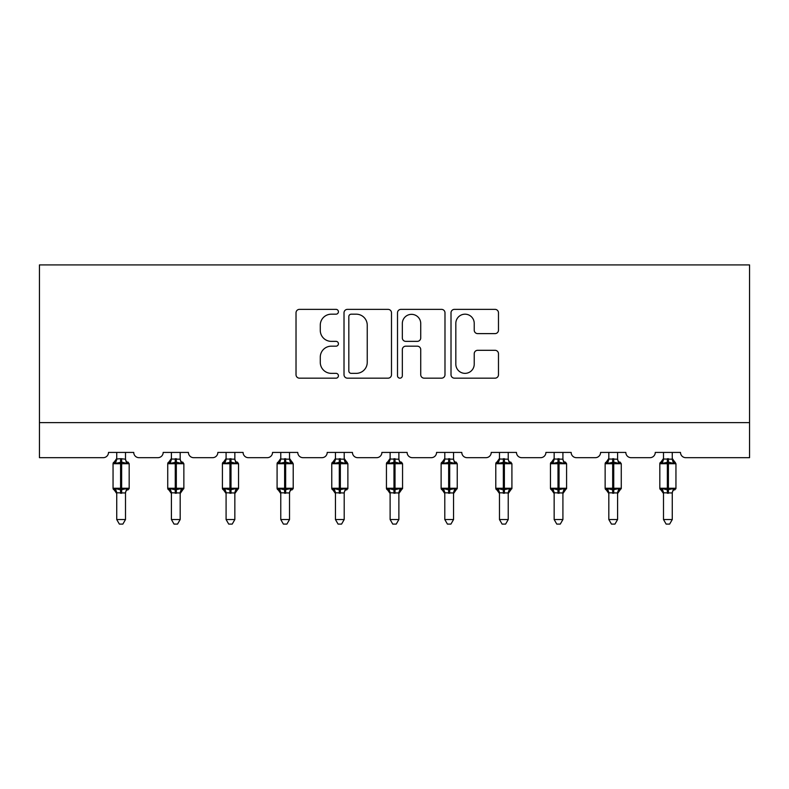 <?xml version="1.0" encoding="UTF-8"?>
<svg xmlns="http://www.w3.org/2000/svg" width="789" height="789" viewBox="0 0 789 789"><rect width="100%" height="100%" fill="white"/><g stroke="black" fill="none" stroke-linecap="round" stroke-linejoin="round"><path stroke-width="1.18" d="M338.422 311.773A2.406 2.406 0 0 0 336.015 309.367L299.465 309.367A3.442 3.442 0 0 0 296.023 312.799L296.023 374.726A3.442 3.442 0 0 0 299.465 378.168L336.015 378.168A2.406 2.406 0 0 0 338.422 375.761A2.406 2.406 0 0 0 336.015 373.355L331.281 373.355A11.007 11.007 0 0 1 320.275 362.348L320.275 357.18A11.007 11.007 0 0 1 331.281 346.174L336.015 346.174A2.406 2.406 0 0 0 338.422 343.767A2.406 2.406 0 0 0 336.015 341.361L331.281 341.361A11.007 11.007 0 0 1 320.275 330.344L320.275 325.186A11.007 11.007 0 0 1 331.281 314.18L336.015 314.18A2.406 2.406 0 0 0 338.422 311.773M495.048 333.619A3.442 3.442 0 0 0 498.48 330.177L498.48 312.799A3.442 3.442 0 0 0 495.048 309.367L454.444 309.367A3.442 3.442 0 0 0 451.012 312.799L451.012 374.726A3.442 3.442 0 0 0 454.444 378.168L495.048 378.168A3.442 3.442 0 0 0 498.48 374.726L498.48 353.738A3.442 3.442 0 0 0 495.048 350.306L477.67 350.306A3.442 3.442 0 0 0 474.228 353.738L474.228 364.153A9.202 9.202 0 0 1 465.027 373.355A9.202 9.202 0 0 1 455.825 364.153L455.825 323.382A9.202 9.202 0 0 1 465.027 314.18A9.202 9.202 0 0 1 474.228 323.382L474.228 330.177A3.442 3.442 0 0 0 477.67 333.619L495.048 333.619M749.55 422.628L749.55 264.907L39.45 264.907L39.45 457.679L103.241 457.679A5.257 5.257 0 0 0 108.497 452.422L133.736 452.422A5.257 5.257 0 0 0 138.992 457.679L157.918 457.679A5.257 5.257 0 0 0 163.175 452.422L188.413 452.422A5.257 5.257 0 0 0 193.67 457.679L212.596 457.679A5.257 5.257 0 0 0 217.853 452.422L243.091 452.422A5.257 5.257 0 0 0 248.348 457.679L267.274 457.679A5.257 5.257 0 0 0 272.53 452.422L297.769 452.422A5.257 5.257 0 0 0 303.025 457.679L321.951 457.679A5.257 5.257 0 0 0 327.208 452.422L352.436 452.422A5.257 5.257 0 0 0 357.703 457.679L376.629 457.679A5.257 5.257 0 0 0 381.886 452.422L407.114 452.422A5.257 5.257 0 0 0 412.371 457.679L431.297 457.679A5.257 5.257 0 0 0 436.564 452.422L461.792 452.422A5.257 5.257 0 0 0 467.049 457.679L485.975 457.679A5.257 5.257 0 0 0 491.231 452.422L516.47 452.422A5.257 5.257 0 0 0 521.726 457.679L540.652 457.679A5.257 5.257 0 0 0 545.909 452.422L571.147 452.422A5.257 5.257 0 0 0 576.404 457.679L595.33 457.679A5.257 5.257 0 0 0 600.587 452.422L625.825 452.422A5.257 5.257 0 0 0 631.082 457.679L650.008 457.679A5.257 5.257 0 0 0 655.264 452.422L680.503 452.422A5.257 5.257 0 0 0 685.759 457.679L749.55 457.679L749.55 422.628L39.45 422.628M391.492 312.799A3.442 3.442 0 0 0 388.05 309.367L347.456 309.367A3.442 3.442 0 0 0 344.014 312.799L344.014 374.726A3.442 3.442 0 0 0 347.456 378.168L388.05 378.168A3.442 3.442 0 0 0 391.492 374.726L391.492 312.799M400.95 309.367L441.544 309.367A3.442 3.442 0 0 1 444.986 312.799L444.986 374.726A3.442 3.442 0 0 1 441.544 378.168L424.176 378.168A3.442 3.442 0 0 1 420.734 374.726L420.734 349.616A3.442 3.442 0 0 0 417.292 346.174L405.763 346.174A3.442 3.442 0 0 0 402.331 349.616L402.331 375.761A2.406 2.406 0 0 1 399.915 378.168A2.406 2.406 0 0 1 397.508 375.761L397.508 312.799A3.442 3.442 0 0 1 400.95 309.367M351.233 314.18A2.406 2.406 0 0 0 348.827 316.586L348.827 370.948A2.406 2.406 0 0 0 351.233 373.355L356.224 373.355A11.007 11.007 0 0 0 367.24 362.348L367.24 325.186A11.007 11.007 0 0 0 356.224 314.18L351.233 314.18M420.734 323.559A9.202 9.202 0 0 0 411.533 314.347A9.202 9.202 0 0 0 402.331 323.559L402.331 337.919A3.442 3.442 0 0 0 405.763 341.361L417.292 341.361A3.442 3.442 0 0 0 420.734 337.919L420.734 323.559M125.5 459.02A3.856 3.679 180 0 0 127.522 462.255L126.763 463.38L121.644 462.147L115.46 463.38L114.208 462.078A1.756 1.756 0 0 0 113.054 463.725L113.054 488.253A1.756 1.756 0 0 0 114.208 489.9L115.46 488.598L120.589 489.831L126.763 488.598L127.522 489.732A3.856 3.679 -0 0 0 125.5 492.967L116.733 492.78L116.733 519.537L125.5 519.537L125.5 492.938M114.711 462.255A3.856 3.679 180 0 0 116.733 459.02L120.589 458.675L120.589 488.253L129.179 488.253L129.179 463.725L113.054 463.725L113.054 488.253L120.589 488.253L120.589 493.303M125.5 452.422L125.5 459.198L126.763 463.38M116.733 452.422L116.733 459.04M120.589 458.675L125.5 459.198L126.053 461.407M115.46 463.38L116.733 459.198M115.46 488.598L116.733 492.78M126.763 488.598L125.5 492.78M125.5 519.537L122.867 524.093L119.366 524.093L116.733 519.537M128.025 489.9L129.179 488.253A1.756 1.756 0 0 1 129.08 488.825M114.711 489.732L114.711 489.732A3.856 3.679 -0 0 1 116.733 492.967M180.178 459.02A3.856 3.679 180 0 0 182.2 462.255L181.44 463.38L176.322 462.147L170.138 463.38L168.885 462.078A1.756 1.756 0 0 0 167.732 463.725L167.732 488.253A1.756 1.756 0 0 0 168.885 489.9L167.732 488.253L183.857 488.253A1.756 1.756 0 0 1 183.758 488.825M171.41 493.519L168.885 489.9L170.138 488.598L175.266 489.831L181.44 488.598L182.2 489.732A3.856 3.679 -0 0 0 180.178 492.967L171.41 492.78L171.41 519.537L180.178 519.537L180.178 492.938M234.846 459.02A3.856 3.679 180 0 0 236.878 462.255L236.118 463.38L230.999 462.147L224.816 463.38L223.553 462.078A1.756 1.756 0 0 0 222.409 463.725L222.409 488.253A1.756 1.756 0 0 0 223.553 489.9L222.409 488.253L238.534 488.253A1.756 1.756 0 0 1 238.436 488.825M226.088 493.519L223.553 489.9L224.816 488.598L229.944 489.831L236.118 488.598L236.878 489.732A3.856 3.679 -0 0 0 234.846 492.967L226.088 492.78L226.088 519.537L234.846 519.537L234.846 492.938M182.703 489.9L180.178 493.519L183.857 488.253L183.857 463.725L167.732 463.725L171.41 458.458M180.178 452.422L180.178 459.198L181.44 463.38M169.388 462.255A3.856 3.679 180 0 0 171.41 459.02L180.178 459.198L180.73 461.407M171.41 452.422L171.41 459.04M170.138 463.38L171.41 459.198M170.138 488.598L171.41 492.78M181.44 488.598L180.178 492.78M180.178 519.537L177.545 524.093L174.044 524.093L171.41 519.537M237.381 489.9L234.846 493.519L238.534 488.253L238.534 463.725L222.409 463.725L226.088 458.458M234.846 452.422L234.856 459.198L236.118 463.38M224.066 462.255A3.856 3.679 180 0 0 226.088 459.02L234.856 459.198L235.408 461.407M226.088 452.422L226.088 459.04M224.816 463.38L226.088 459.198M224.816 488.598L226.088 492.78M236.118 488.598L234.856 492.78M234.846 519.537L232.222 524.093L228.721 524.093L226.088 519.537M289.524 459.02A3.856 3.679 180 0 0 291.555 462.255L290.796 463.38L285.667 462.147L279.493 463.38L278.231 462.078A1.756 1.756 0 0 0 277.087 463.725L277.087 488.253A1.756 1.756 0 0 0 278.231 489.9L277.087 488.253L293.212 488.253L293.212 463.725L289.524 458.458L292.058 462.078A1.756 1.756 0 0 1 292.561 462.364M292.058 489.9L293.212 488.253A1.756 1.756 0 0 1 293.113 488.825M280.766 493.519L278.231 489.9L279.493 488.598L284.622 489.831L290.796 488.598L291.555 489.732A3.856 3.679 -0 0 0 289.524 492.967L280.766 492.78L280.766 519.537L289.524 519.537L289.524 492.938M344.201 459.02A3.856 3.679 180 0 0 346.233 462.255L345.474 463.38L340.345 462.147L334.171 463.38L332.909 462.078A1.756 1.756 0 0 0 331.765 463.725L331.765 488.253A1.756 1.756 0 0 0 332.909 489.9L331.765 488.253L347.88 488.253L347.88 463.725L344.201 458.458L346.736 462.078A1.756 1.756 0 0 1 347.239 462.364M346.736 489.9L347.88 488.253A1.756 1.756 0 0 1 347.791 488.825M335.443 493.519L332.909 489.9L334.171 488.598L339.3 489.831L345.474 488.598L346.233 489.732A3.856 3.679 -0 0 0 344.201 492.967L335.443 492.78L335.443 519.537L344.201 519.537L344.201 492.938M289.524 452.422L289.533 459.198L290.796 463.38M278.744 462.255A3.856 3.679 180 0 0 280.766 459.02L289.533 459.198L290.086 461.407M280.766 452.422L280.766 459.04M279.493 463.38L280.766 459.198M279.493 488.598L280.766 492.78M290.796 488.598L289.533 492.78M289.524 519.537L286.9 524.093L283.399 524.093L280.766 519.537M344.201 452.422L344.211 459.198L345.474 463.38M333.422 462.255A3.856 3.679 180 0 0 335.443 459.02L344.211 459.198L344.754 461.407M335.443 452.422L335.443 459.04M334.171 463.38L335.443 459.198M334.171 488.598L335.443 492.78M345.474 488.598L344.211 492.78M344.201 519.537L341.578 524.093L338.077 524.093L335.443 519.537M398.879 459.02A3.856 3.679 180 0 0 400.911 462.255L400.151 463.38L395.023 462.147L388.849 463.38L387.586 462.078A1.756 1.756 0 0 0 386.442 463.725L386.442 488.253A1.756 1.756 0 0 0 387.586 489.9L386.442 488.253L402.558 488.253A1.756 1.756 0 0 1 402.469 488.825M390.121 493.519L387.586 489.9L388.849 488.598L393.977 489.831L400.151 488.598L400.911 489.732A3.856 3.679 -0 0 0 398.879 492.967L390.111 492.78L390.121 519.537L398.879 519.537L398.879 492.938M401.414 489.9L398.879 493.519L402.558 488.253L402.558 463.725L386.442 463.725L390.121 458.458M398.879 452.422L398.889 459.198L400.151 463.38M388.089 462.255A3.856 3.679 180 0 0 390.121 459.02L398.889 459.198L399.431 461.407M390.121 452.422L390.121 459.04M388.849 463.38L390.111 459.198M388.849 488.598L390.111 492.78M400.151 488.598L398.889 492.78M398.879 519.537L396.246 524.093L392.754 524.093L390.121 519.537M453.557 459.02A3.856 3.679 180 0 0 455.578 462.255L454.829 463.38L449.7 462.147L443.526 463.38L442.264 462.078A1.756 1.756 0 0 0 441.12 463.725L441.12 488.253A1.756 1.756 0 0 0 442.264 489.9L441.12 488.253L457.235 488.253A1.756 1.756 0 0 1 457.147 488.825M444.799 493.519L442.264 489.9L443.526 488.598L448.655 489.831L454.829 488.598L455.578 489.732A3.856 3.679 -0 0 0 453.557 492.967L444.789 492.78L444.799 519.537L453.557 519.537L453.557 492.938M456.091 489.9L453.557 493.519L457.235 488.253L457.235 463.725L441.12 463.725L444.799 458.458M453.557 452.422L453.557 459.198L454.829 463.38M442.767 462.255A3.856 3.679 180 0 0 444.799 459.02L453.557 459.198L454.109 461.407M444.799 452.422L444.799 459.04M443.526 463.38L444.789 459.198M443.526 488.598L444.789 492.78M454.829 488.598L453.557 492.78M453.557 519.537L450.923 524.093L447.422 524.093L444.799 519.537M508.234 459.02A3.856 3.679 180 0 0 510.256 462.255L509.507 463.38L504.378 462.147L498.204 463.38L496.942 462.078A1.756 1.756 0 0 0 495.788 463.725L495.788 488.253A1.756 1.756 0 0 0 496.942 489.9L495.788 488.253L511.913 488.253A1.756 1.756 0 0 1 511.814 488.825M499.476 493.519L496.942 489.9L498.204 488.598L503.333 489.831L509.507 488.598L510.256 489.732A3.856 3.679 -0 0 0 508.234 492.967L499.467 492.78L499.476 519.537L508.234 519.537L508.234 492.938M510.769 489.9L508.234 493.519L511.913 488.253L511.913 463.725L495.788 463.725L499.476 458.458M508.234 452.422L508.234 459.198L509.507 463.38M497.445 462.255A3.856 3.679 180 0 0 499.476 459.02L508.234 459.198L508.787 461.407M499.476 452.422L499.476 459.04M498.204 463.38L499.467 459.198M498.204 488.598L499.467 492.78M509.507 488.598L508.234 492.78M508.234 519.537L505.601 524.093L502.1 524.093L499.476 519.537M562.912 459.02A3.856 3.679 180 0 0 564.934 462.255L564.184 463.38L559.056 462.147L552.882 463.38L551.619 462.078A1.756 1.756 0 0 0 550.466 463.725L550.466 488.253A1.756 1.756 0 0 0 551.619 489.9L550.466 488.253L566.591 488.253A1.756 1.756 0 0 1 566.492 488.825M554.154 493.519L551.619 489.9L552.882 488.598L558.001 489.831L564.184 488.598L564.934 489.732A3.856 3.679 -0 0 0 562.912 492.967L554.144 492.78L554.154 519.537L562.912 519.537L562.912 492.938M565.447 489.9L562.912 493.519L566.591 488.253L566.591 463.725L550.466 463.725L554.154 458.458M562.912 452.422L562.912 459.198L564.184 463.38M552.122 462.255A3.856 3.679 180 0 0 554.154 459.02L562.912 459.198L563.464 461.407M554.154 452.422L554.154 459.04M552.882 463.38L554.144 459.198M552.882 488.598L554.144 492.78M564.184 488.598L562.912 492.78M562.912 519.537L560.279 524.093L556.778 524.093L554.154 519.537M617.59 459.02A3.856 3.679 180 0 0 619.612 462.255L618.862 463.38L613.734 462.147L607.56 463.38L606.297 462.078A1.756 1.756 0 0 0 605.143 463.725L605.143 488.253A1.756 1.756 0 0 0 606.297 489.9L605.143 488.253L621.268 488.253A1.756 1.756 0 0 1 621.17 488.825M608.822 493.519L606.297 489.9L607.56 488.598L612.678 489.831L618.862 488.598L619.612 489.732A3.856 3.679 -0 0 0 617.59 492.967L608.822 492.78L608.822 519.537L617.59 519.537L617.59 492.938M620.115 489.9L617.59 493.519L621.268 488.253L621.268 463.725L605.143 463.725L608.822 458.458M617.59 452.422L617.59 459.198L618.862 463.38M606.8 462.255A3.856 3.679 180 0 0 608.822 459.02L617.59 459.198L618.142 461.407M608.822 452.422L608.822 459.04M607.56 463.38L608.822 459.198M607.56 488.598L608.822 492.78M618.862 488.598L617.59 492.78M617.59 519.537L614.956 524.093L611.455 524.093L608.822 519.537M672.267 459.02A3.856 3.679 180 0 0 674.289 462.255L673.54 463.38L668.411 462.147L662.237 463.38L660.975 462.078A1.756 1.756 0 0 0 659.821 463.725L659.821 488.253A1.756 1.756 0 0 0 660.975 489.9L659.821 488.253L675.946 488.253L675.946 463.725L672.267 458.458L674.792 462.078A1.756 1.756 0 0 1 675.305 462.364M674.792 489.9L675.946 488.253A1.756 1.756 0 0 1 675.848 488.825M663.5 493.519L660.975 489.9L662.237 488.598L667.356 489.831L673.54 488.598L674.289 489.732A3.856 3.679 -0 0 0 672.267 492.967L663.5 492.78L663.5 519.537L672.267 519.537L672.267 492.938M672.267 452.422L672.267 459.198L673.54 463.38M661.478 462.255A3.856 3.679 180 0 0 663.5 459.02L672.267 459.198L672.82 461.407M663.5 452.422L663.5 459.04M662.237 463.38L663.5 459.198M662.237 488.598L663.5 492.78M673.54 488.598L672.267 492.78M672.267 519.537L669.634 524.093L666.133 524.093L663.5 519.537M121.644 493.303L121.644 458.675M175.266 458.675L175.266 493.303M176.322 493.303L176.322 458.675M171.41 492.967A3.856 3.679 -0 0 0 169.388 489.732M229.944 458.675L229.944 493.303M230.999 493.303L230.999 458.675M226.088 492.967A3.856 3.679 -0 0 0 224.066 489.732M284.622 458.675L284.622 463.725L277.087 463.725L280.766 458.458M293.212 463.725L284.622 463.725L284.622 493.303M285.667 493.303L285.667 458.675M280.766 492.967A3.856 3.679 -0 0 0 278.744 489.732M339.3 458.675L339.3 463.725L331.765 463.725L335.443 458.458M347.88 463.725L339.3 463.725L339.3 493.303M340.345 493.303L340.345 458.675M335.443 492.967A3.856 3.679 -0 0 0 333.422 489.732M393.977 458.675L393.977 493.303M395.023 493.303L395.023 458.675M390.121 492.967A3.856 3.679 -0 0 0 388.089 489.732M448.655 458.675L448.655 493.303M449.7 493.303L449.7 458.675M444.799 492.967A3.856 3.679 -0 0 0 442.767 489.732M503.333 458.675L503.333 493.303M504.378 493.303L504.378 458.675M499.476 492.967A3.856 3.679 -0 0 0 497.445 489.732M558.001 458.675L558.001 493.303M559.056 493.303L559.056 458.675M554.154 492.967A3.856 3.679 -0 0 0 552.122 489.732M612.678 458.675L612.678 493.303M613.734 493.303L613.734 458.675M608.822 492.967A3.856 3.679 -0 0 0 606.8 489.732M667.356 458.675L667.356 463.725L659.821 463.725L663.5 458.458M675.946 463.725L667.356 463.725L667.356 493.303M668.411 493.303L668.411 458.675M663.5 492.967A3.856 3.679 -0 0 0 661.478 489.732M128.025 462.078L129.179 463.725M113.054 463.725L116.733 458.458M113.054 488.253L116.733 493.519M182.703 462.078L183.857 463.725M237.381 462.078L238.534 463.725M167.732 488.253L167.732 463.725M222.409 488.253L222.409 463.725M277.087 488.253L277.087 463.725M331.765 488.253L331.765 463.725M401.414 462.078L402.558 463.725M386.442 488.253L386.442 463.725M456.091 462.078L457.235 463.725M441.12 488.253L441.12 463.725M510.769 462.078L511.913 463.725M495.788 488.253L495.788 463.725M565.447 462.078L566.591 463.725M550.466 488.253L550.466 463.725M620.115 462.078L621.268 463.725M605.143 488.253L605.143 463.725M659.821 488.253L659.821 463.725"/></g></svg>
